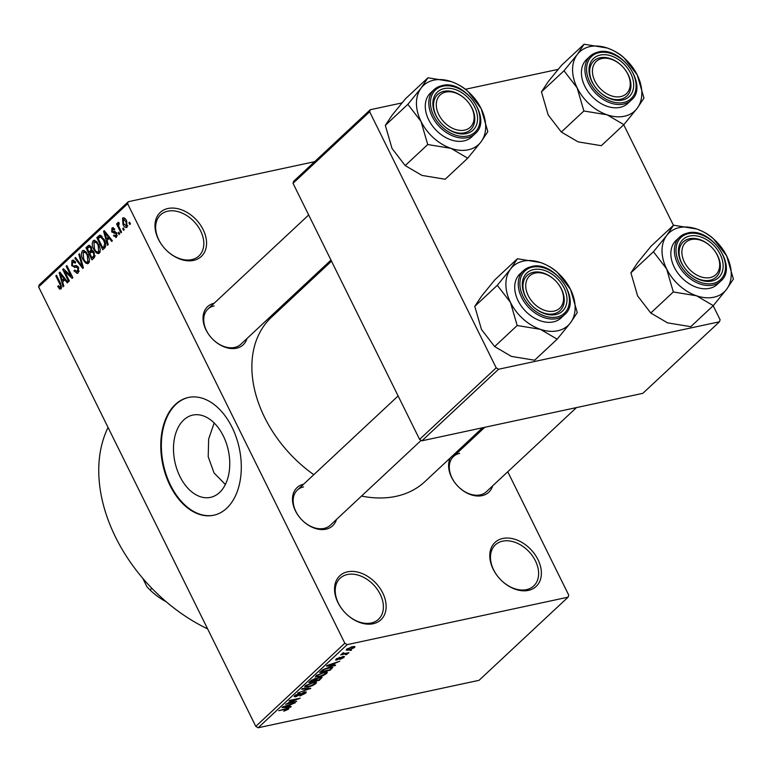 <?xml version="1.0" encoding="UTF-8"?>
<svg xmlns="http://www.w3.org/2000/svg" width="772" height="772" viewBox="0 0 772 772"><rect width="100%" height="100%" fill="white"/><g stroke="black" fill="none" stroke-linecap="round" stroke-linejoin="round"><path stroke-width="1.16" d="M167.949 208.498A30.118 21.346 -133 0 1 203.161 229.631A30.118 21.346 -133 0 1 193.598 260.396A30.118 21.346 -133 0 1 158.385 239.252A30.118 21.346 -133 0 1 167.949 208.498M191.707 259.633A28.11 19.918 47 0 0 198.925 255.957A28.11 19.918 47 0 0 197.825 226.186A28.11 19.918 47 0 0 167.765 211.19A28.11 19.918 47 0 0 160.557 214.867A28.11 19.918 47 0 0 161.647 244.637A28.11 19.918 47 0 0 191.707 259.633M347.516 571.83A30.118 21.346 -133 0 1 382.738 592.973A30.118 21.346 -133 0 1 373.175 623.737A30.118 21.346 -133 0 1 337.953 602.594A30.118 21.346 -133 0 1 347.516 571.83M371.284 622.975A28.11 19.918 47 0 0 378.492 619.289A28.11 19.918 47 0 0 377.402 589.518A28.11 19.918 47 0 0 347.342 574.532A28.11 19.918 47 0 0 340.124 578.209A28.11 19.918 47 0 0 341.214 607.979A28.11 19.918 47 0 0 371.284 622.975M502.755 538.48A30.118 21.346 -133 0 1 537.978 559.623A30.118 21.346 -133 0 1 528.415 590.387A30.118 21.346 -133 0 1 493.192 569.244A30.118 21.346 -133 0 1 502.755 538.48M526.523 589.625A28.11 19.918 47 0 0 533.732 585.938A28.11 19.918 47 0 0 532.641 556.168A28.11 19.918 47 0 0 502.582 541.172A28.11 19.918 47 0 0 495.363 544.858A28.11 19.918 47 0 0 496.454 574.629A28.11 19.918 47 0 0 526.523 589.625M219.547 492.497A42.084 27.329 -102.1 0 0 226.254 443.003A42.084 27.329 -102.1 0 0 192.788 415.085A42.084 27.329 -102.1 0 0 183.707 419.968A42.084 27.329 -102.1 0 0 177 469.463A42.084 27.329 -102.1 0 0 210.466 497.371A42.084 27.329 -102.1 0 0 219.547 492.497M226.678 508.266A60.235 39.111 -102.1 0 0 236.28 437.425A60.235 39.111 -102.1 0 0 188.378 397.474A60.235 39.111 -102.1 0 0 175.379 404.451A60.235 39.111 -102.1 0 0 165.777 475.291A60.235 39.111 -102.1 0 0 213.68 515.252A60.235 39.111 -102.1 0 0 226.678 508.266M188.677 397.406A60.235 39.111 -102.1 0 0 175.977 404.325A60.235 39.111 -102.1 0 0 166.298 474.944A60.235 39.111 -102.1 0 0 213.979 515.185M492.613 485.906A26.103 18.499 -133 0 1 482.085 495.643A26.103 18.499 -133 0 1 456.184 484.362A26.103 18.499 -133 0 1 450.308 457.892M459.668 453.357A24.096 17.071 47 0 0 453.492 456.513A24.096 17.071 47 0 0 454.428 482.037A24.096 17.071 47 0 0 480.194 494.881A24.096 17.071 47 0 0 486.379 491.735L576.481 407.587M336.476 519.45A26.103 18.499 -133 0 1 325.948 529.187A26.103 18.499 -133 0 1 295.464 510.939A26.103 18.499 -133 0 1 303.589 484.237M303.541 486.9A24.096 17.071 47 0 0 297.355 490.056A24.096 17.071 47 0 0 298.291 515.58A24.096 17.071 47 0 0 324.057 528.424A24.096 17.071 47 0 0 330.242 525.278L421.194 440.339M247.03 338.474A26.103 18.499 -133 0 1 236.502 348.211A26.103 18.499 -133 0 1 206.018 329.962A26.103 18.499 -133 0 1 214.143 303.261M214.095 305.924A24.096 17.071 47 0 0 207.909 309.08A24.096 17.071 47 0 0 208.845 334.604A24.096 17.071 47 0 0 234.611 347.448A24.096 17.071 47 0 0 240.796 344.302L330.976 260.087M207.629 628.9A148.571 105.291 -133 0 1 108.061 427.437M482.577 427.756L424.918 481.612A112.432 79.68 -133 0 1 396.065 496.328A112.432 79.68 -133 0 1 361.528 496.058M313.808 474.693A112.432 79.68 -133 0 1 271.435 317.263L331.516 261.168M123.366 227.972L124.215 229.699L123.559 230.317L122.709 228.589L123.366 227.972M119.332 227.595L121.58 232.16L120.924 232.777L116.572 223.967L117.228 223.349L117.923 224.758L117.942 222.461L118.801 222.346L119.235 223.784L118.56 225.685L119.332 227.595M118.849 232.189L119.699 233.916L119.042 234.534L118.184 232.806L118.849 232.189M116.495 237.149L113.484 235.817L114.073 235.045L115.916 235.846L116.128 233.646L111.708 231.947L111.959 228.049L114.729 229.139L114.15 229.911L112.606 229.284L112.287 231.156L116.678 232.816L116.495 237.149L115.781 237.544M117.228 235.721L115.472 236.097L117.248 235.556M116.659 232.777L114.015 233.298M113.436 227.73L111.959 228.049L112.683 227.643M114.468 228.744L112.606 229.284M112.857 231.687L114.488 231.32M107.038 240.459L108.254 244.608L107.559 245.255L103.583 231.272L104.278 230.625L112.365 240.777L111.67 241.414L109.315 238.336L107.038 240.459M99.356 253.148L98.488 253.631L96.529 253.013L93.827 249.472C91.984 246.171 91.781 243.248 93.219 240.719L94.087 240.246L98.835 244.57L100.331 249.539L99.356 253.148M88.539 263.252L87.67 263.735L85.702 263.117L83 259.575C81.166 256.275 80.963 253.361 82.401 250.823L83.27 250.36L88.008 254.683L89.504 259.643L88.539 263.252M61.065 288.902L59.618 289.017L57.775 286.46L58.363 285.688L60.399 287.464L60.66 285.881L55.835 275.855L56.501 275.247L60.563 283.469L61.065 288.902L59.618 289.017L61.297 288.651M61.721 287.271L60.11 287.618L61.721 287.174M127.631 203.76L38.6 286.904L39.237 284.849L128.268 201.704L127.631 203.76L344.823 643.221L347.178 644.63L568.086 597.171L568.723 595.115L507.764 471.76M38.6 286.904L255.793 726.365L344.823 643.221M62.609 281.944L63.835 286.094L63.14 286.74L59.164 272.757L59.849 272.111L67.946 282.253L67.251 282.899L64.896 279.821L62.609 281.944M64.559 271.242L69.355 280.94L68.698 281.558L62.706 269.447L63.41 268.791L70.985 275.903L66.189 266.195L66.846 265.578L72.838 277.688L72.124 278.345L64.559 271.242L65.755 270.991M75.096 267.353L71.709 265.664L71.941 260.589L72.838 260.096L75.714 262.355L75.135 263.127L72.664 261.988L72.385 265.085L73.205 266.128L76.09 265.529L78.522 267.479L78.204 272.902L77.239 273.452L73.996 270.856L74.575 270.084L77.557 271.435L77.866 268.116L76.139 267.044L74.479 267.527M79.101 271.329L76.891 271.802L79.149 271.097M75.029 261.264L72.664 261.988M73.205 266.128L76.563 265.549M79.487 253.766L83.405 267.816L82.768 268.415L74.826 258.128L75.511 257.491L82.343 266.736L78.802 254.413L79.487 253.766M94.232 252.512L93.981 257.945L91.936 259.846L85.953 247.735L88.915 245.274L91.318 247.175L91.858 250.379L94.232 252.512M104.162 239.484C106.034 242.765 106.218 245.583 104.693 247.937L102.763 249.742L96.78 237.631L99.771 235.151L104.162 239.484M127.071 227.267C125.46 227.943 124.099 226.997 122.98 224.42L122.565 218.138C124.147 217.453 125.498 218.37 126.608 220.898L127.071 227.267L126.415 227.624M123.964 217.839L123.211 217.781M129.58 222.172L130.429 223.899L129.773 224.517L128.914 222.79L129.58 222.172M350.083 650.506L351.569 650.188L350.083 650.506M344.997 653.488L348.934 652.649L348.278 653.257L340.684 654.888L342.556 654.019L341.986 653.575L343.019 652.9L343.916 652.842L343.569 653.71L344.997 653.488M342.237 653.373L342.556 654.019L341.986 653.575M343.096 652.9L343.569 653.71M345.567 654.724L347.053 654.405L345.567 654.724M343.038 656.48L344.437 656.557L343.907 657.445L339.854 659.471L342.865 657.628L342.575 657.059L336.688 660.079L335.482 660.002L339.699 657.271L337.113 658.902L337.19 659.5L343.038 656.48M342.865 657.628L342.372 656.654M336.901 658.468L337.19 659.5M333.05 665.232L335.608 665.097L334.913 665.744L326.469 666.111L327.164 665.464L339.719 661.257L335.337 663.1L333.05 665.232L332.761 664.634M327.058 672.026L326.768 673.445L323.236 675.558L319.01 676.938L315.43 676.909L316.057 675.741L323.96 672.219L327.396 672.287M316.24 682.13L315.951 683.548L312.419 685.671L308.182 687.051L304.602 687.022L305.229 685.854L313.142 682.332L316.578 682.4M288.033 708.3L288.477 709.198L283.797 711.234L287.213 708.947L278.731 710.694L286.48 708.561C288.545 708.001 289.21 708.213 288.477 709.198L288.921 708.455M287.29 709.439L286.972 708.455M347.178 644.63L258.147 727.774L479.065 680.315L568.086 597.171M288.632 706.718L291.189 706.573L290.494 707.22L282.05 707.596L282.745 706.949L295.29 702.742L290.909 704.585L288.632 706.718L288.342 706.119M288.342 703.215L296.709 701.42L285.601 704.286L297.461 699.229L289.085 701.034L289.741 700.416L300.192 698.168L288.178 702.887M304.631 691.934L306.31 692.05L305.615 693.198L299.903 695.997L304.448 693.41L303.994 692.552L295.763 696.749L294.161 696.653L294.769 695.62L299.874 693.092L296.014 695.331L296.458 696.132L304.631 691.934M304.448 693.41L303.801 692.156M295.763 694.839L296.458 696.132M302.383 688.605L310.759 688.296L297.712 692.966L309.176 688.894L301.688 689.251L302.383 688.605M320.274 677.208L322.107 677.276L319.29 680.325L308.848 682.573L310.894 680.663L315.333 678.405L316.81 678.598L320.274 677.208M329.258 667.23L332.838 667.182L330.117 670.221L319.666 672.47L322.744 669.729L329.258 667.23M352.302 646.714L354.956 646.685L354.483 647.563L348.712 650.12L346.145 650.12L346.618 649.252L352.302 646.714M128.268 201.704L314.658 161.666M623.728 124.755L673.435 225.308M713.174 305.731L720.102 319.733L719.456 321.789L498.548 369.248L421.937 440.793L642.854 393.324L719.456 321.789M293.032 183.311L293.669 181.266L370.28 109.721L369.643 111.776L293.032 183.311L419.592 439.384L496.193 367.839L498.548 369.248M369.643 111.776L496.193 367.839M370.28 109.721L401.971 102.917M465.4 89.282L558.108 69.374M421.937 440.793L419.592 439.384M258.147 727.774L255.793 726.365M457.159 451.504A26.103 18.499 -133 0 1 459.726 450.694M214.162 422.979L208.652 439.027L208.208 456.715L214.027 472.918L225.356 484.498M290.204 706.631L290.494 707.22M285.206 706.853L287.638 706.776L289.471 705.058L283.536 706.988L285.206 706.853M304.959 691.876L305.615 693.198M295.068 695.36L295.763 696.749M309.833 688.334L310.112 688.894M308.916 688.363L309.176 688.894M315.188 682.023L315.951 683.548M306.455 685.584L305.982 686.462L308.858 686.424L314.725 683.818L315.179 682.95L312.448 682.95L306.455 685.584L306.214 685.082M319 679.727L319.29 680.325M310.72 681.695L313.847 681.029L315.671 679.244L314.841 678.984L310.72 681.695L310.431 681.097M314.648 678.588L315.671 679.244M314.773 680.161L315.063 680.759L318.73 679.978L320.679 678.067L320.38 677.189M315.767 678.327L316.366 679.553L315.063 680.759M319.425 677.42L316.366 679.553M320.679 678.067L319.618 677.826M326.016 671.92L326.768 673.445M317.282 675.481L316.8 676.359L319.685 676.32L325.543 673.715L325.996 672.846L323.275 672.846L317.282 675.481L317.031 674.979M331.294 666.902L332.047 668.417M329.818 669.623L330.117 670.221M321.548 671.592L329.557 669.864L330.734 668.764L330.87 667.539L323.864 669.575L321.548 671.592L321.248 670.984M322.445 669.951L322.715 670.501M330.599 666.979L331.449 667.732L331.043 666.921M334.623 665.146L334.913 665.744M329.625 665.367L332.057 665.29L333.89 663.573L327.955 665.512L329.625 665.367M343.395 656.412L343.907 657.445M336.167 659.018L336.688 660.079M353.933 646.453L354.483 647.563M347.468 648.596L347.429 649.522L347.091 648.856M351.521 646.897L347.68 649.04L349.369 649.503L353.422 647.776L353.286 646.531M353.422 647.776L351.723 647.312M58.672 286.267L57.775 286.46M61.48 285.708L60.66 285.881M56.713 275.672L55.835 275.855M60.187 272.535L59.164 272.757M65.832 279.618L64.896 279.821M61.007 276.222L62.136 280.323L63.97 278.605L60.177 273.645L61.007 276.222M65.774 279.541L62.136 280.323M60.949 273.481L60.177 273.645M64.877 278.412L63.97 278.605M63.854 269.196L62.706 269.447M71.864 275.71L70.985 275.903M67.058 266.002L66.189 266.195M74.932 270.654L73.996 270.856M78.725 267.932L77.866 268.116M72.597 265.471L71.709 265.664M73.774 260.193L71.941 260.589M75.82 257.916L74.826 258.128M83.067 266.581L82.343 266.736M79.622 254.239L78.802 254.413M89.156 262.383L85.702 263.117M83.878 259.382L83 259.575M84.273 250.427L82.401 250.823M83.106 252.232L83.675 258.977C84.814 261.554 86.194 262.509 87.834 261.843L87.332 255.262L85.702 252.782L83.106 252.232L85.827 251.45M86.763 252.56L85.702 252.782M88.201 255.078L87.332 255.262M89.436 261.496L87.188 262.19L89.388 261.718M88.876 247.108L85.953 247.735M89.813 245.438L87.998 245.824M87.313 248.536L89.098 252.155L90.971 250.234L90.758 247.986L89.407 246.818L87.313 248.536M93.422 251.228L89.098 252.155M91.588 247.812L90.758 247.986M91.916 250.032L90.971 250.234M89.803 253.563L91.897 257.819L93.904 255.725L93.576 253.139L91.955 251.807L89.803 253.563M94.57 257.24L91.897 257.819M94.435 252.955L93.576 253.139M95.024 255.484L93.904 255.725M94.985 256.15L93.296 256.507M99.984 252.27L96.529 253.013M94.705 249.279L93.827 249.472M95.091 240.314L93.219 240.719M93.923 242.128L94.493 248.873C95.631 251.45 97.021 252.396 98.652 251.74L98.16 245.149L96.529 242.678L93.923 242.128L96.645 241.346M97.581 242.447L96.529 242.678M99.019 244.965L98.16 245.149M100.254 251.392L98.005 252.087L100.206 251.614M99.713 236.994L96.78 237.631M98.131 238.432L102.724 247.706L103.911 246.606L104.693 243.286L103.496 240.082L100.254 236.715L102.116 236.319L98.131 238.432M105.33 247.146L102.724 247.706M104.355 239.899L103.496 240.082M105.523 243.112L104.693 243.286M105.706 246.22L103.911 246.606M104.616 231.05L103.583 231.272M110.251 238.133L109.315 238.336M105.426 234.736L106.555 238.838L108.389 237.129L104.596 232.169L105.426 234.736M110.193 238.056L106.555 238.838M105.368 231.996L104.596 232.169M109.296 236.927L108.389 237.129M114.459 235.605L113.484 235.817M116.958 233.472L116.128 233.646M112.915 231.687L111.708 231.947M119.062 232.613L118.184 232.806M117.441 223.784L116.572 223.967M118.434 224.652L117.923 224.758M123.578 228.396L122.709 228.589M123.867 224.227L122.98 224.42M123.173 219.422L123.636 223.793L126.473 225.993L125.99 221.603L123.173 219.422L125.305 218.833M126.849 221.419L125.99 221.603M127.785 225.704L126.077 226.206L127.766 225.839M129.783 222.597L128.914 222.79M151.852 588.303L150.048 589.982L146.989 586.855L142.781 578.344M150.048 589.982A54.204 38.417 47 0 0 166.26 601.813M535.247 273.047A22.089 15.652 47 0 0 528.231 295.608A22.089 15.652 47 0 0 554.055 311.106A22.089 15.652 47 0 0 561.07 288.554A22.089 15.652 47 0 0 535.247 273.047M553.881 313.808A24.096 17.071 -133 0 1 528.106 300.955A24.096 17.071 -133 0 1 527.17 275.44A24.096 17.071 -133 0 1 533.356 272.284A24.096 17.071 -133 0 1 559.121 285.138A24.096 17.071 -133 0 1 560.057 310.653A24.096 17.071 -133 0 1 553.881 313.808A24.096 17.071 47 0 0 560.057 310.653A24.096 17.071 47 0 0 559.121 285.138A24.096 17.071 47 0 0 533.356 272.284A24.096 17.071 47 0 0 527.17 275.44A24.096 17.071 47 0 0 528.106 300.955A24.096 17.071 47 0 0 553.881 313.808M557.162 339.169L534.62 360.215L511.411 356.403L494.64 346.56L517.182 325.514L540.39 329.326L557.162 339.169L570.44 322.879L577.263 312.602L570.556 289.49L557.394 272.4C553.186 268.386 547.599 265.114 540.632 262.557L517.414 258.745L510.582 269.013A40.405 28.641 -133 0 1 523.3 261.119A40.405 28.641 -133 0 1 540.632 262.557A40.405 28.641 -133 0 1 570.556 289.49A40.405 28.641 -133 0 1 570.44 322.879A40.405 28.641 -133 0 1 540.39 329.326A40.405 28.641 -133 0 1 510.466 302.402L517.182 325.514M533.539 269.582A26.103 18.499 -133 0 1 564.052 287.908A26.103 18.499 -133 0 1 555.763 314.571A26.103 18.499 -133 0 1 525.249 296.245A26.103 18.499 -133 0 1 533.539 269.582M564.583 314.667C582.455 300.279 554.421 259.981 531.464 266.562L523.474 270.644L519.952 273.935A30.118 21.346 47 0 0 521.129 305.837A30.118 21.346 47 0 0 553.341 321.895A30.118 21.346 47 0 0 561.061 317.958L564.583 314.667A30.118 21.346 -133 0 1 556.853 318.614A30.118 21.346 -133 0 1 524.642 302.547A30.118 21.346 -133 0 1 523.474 270.644A30.118 21.346 -133 0 1 531.204 266.707M494.64 346.56L481.477 329.47L474.77 306.359L481.603 296.081L494.871 279.792L517.414 258.745M474.77 306.359L497.313 285.302L510.466 302.402A40.405 28.641 47 0 1 510.582 269.013L497.313 285.302M445.801 92.071A22.089 15.652 47 0 0 438.785 114.632A22.089 15.652 47 0 0 464.609 130.13A22.089 15.652 47 0 0 471.624 107.578A22.089 15.652 47 0 0 445.801 92.071M464.435 132.832A24.096 17.071 -133 0 1 438.66 119.978A24.096 17.071 -133 0 1 437.724 94.464A24.096 17.071 -133 0 1 443.91 91.308A24.096 17.071 -133 0 1 469.675 104.162A24.096 17.071 -133 0 1 470.611 129.677A24.096 17.071 -133 0 1 464.435 132.832A24.096 17.071 47 0 0 470.611 129.677A24.096 17.071 47 0 0 469.675 104.162A24.096 17.071 47 0 0 443.91 91.308A24.096 17.071 47 0 0 437.724 94.464A24.096 17.071 47 0 0 438.66 119.978A24.096 17.071 47 0 0 464.435 132.832M467.716 158.192L445.174 179.239L421.966 175.418L405.194 165.584L427.736 144.538L450.954 148.349L467.716 158.192L480.995 141.903L487.817 131.626L481.11 108.514L467.948 91.424C463.74 87.41 458.153 84.138 451.186 81.581L427.968 77.769L421.145 88.037A40.405 28.641 -133 0 1 433.854 80.143A40.405 28.641 -133 0 1 451.186 81.581A40.405 28.641 -133 0 1 481.11 108.514A40.405 28.641 -133 0 1 480.995 141.903A40.405 28.641 -133 0 1 450.954 148.349A40.405 28.641 -133 0 1 421.02 121.426L427.736 144.538M444.093 88.606A26.103 18.499 -133 0 1 474.616 106.932A26.103 18.499 -133 0 1 466.327 133.595A26.103 18.499 -133 0 1 435.804 115.269A26.103 18.499 -133 0 1 444.093 88.606M475.137 133.691C493.009 119.303 464.985 79.005 442.018 85.586L434.028 89.668L430.515 92.958A30.118 21.346 47 0 0 431.683 124.852A30.118 21.346 47 0 0 463.895 140.919A30.118 21.346 47 0 0 471.624 136.982L475.137 133.691A30.118 21.346 -133 0 1 467.417 137.638A30.118 21.346 -133 0 1 435.205 121.571A30.118 21.346 -133 0 1 434.028 89.668A30.118 21.346 -133 0 1 441.758 85.731M405.194 165.584L392.041 148.494L385.325 125.382L392.157 115.105L405.435 98.816L427.968 77.769M385.325 125.382L407.867 104.326L421.02 121.426A40.405 28.641 47 0 1 421.145 88.037L407.867 104.326M710.192 277.563A22.089 15.652 47 0 0 717.207 255.011A22.089 15.652 47 0 0 691.384 239.503A22.089 15.652 47 0 0 684.368 262.065A22.089 15.652 47 0 0 710.192 277.563M689.492 238.741A24.096 17.071 -133 0 1 715.258 251.595A24.096 17.071 -133 0 1 716.194 277.109A24.096 17.071 -133 0 1 710.008 280.265A24.096 17.071 -133 0 1 684.243 267.411A24.096 17.071 -133 0 1 683.307 241.897A24.096 17.071 -133 0 1 689.492 238.741A24.096 17.071 47 0 0 683.307 241.897A24.096 17.071 47 0 0 684.243 267.411A24.096 17.071 47 0 0 710.008 280.265A24.096 17.071 47 0 0 716.194 277.109A24.096 17.071 47 0 0 715.258 251.595A24.096 17.071 47 0 0 689.492 238.741M726.568 289.336A40.405 28.641 -133 0 1 713.859 297.22A40.405 28.641 -133 0 1 696.527 295.782L713.289 305.625L726.568 289.336L733.4 279.059L726.684 255.947L713.531 238.857C709.314 234.842 703.726 231.571 696.759 229.014L673.551 225.202L666.718 235.47L653.44 251.759L666.603 268.859L673.319 291.97L696.527 295.782A40.405 28.641 -133 0 1 666.603 268.859A40.405 28.641 -133 0 1 666.718 235.47A40.405 28.641 -133 0 1 696.759 229.014A40.405 28.641 -133 0 1 726.684 255.947A40.405 28.641 47 0 1 726.568 289.336M711.9 281.027A26.103 18.499 -133 0 1 681.377 262.702A26.103 18.499 -133 0 1 689.666 236.039A26.103 18.499 -133 0 1 720.189 254.364A26.103 18.499 -133 0 1 711.9 281.027M720.72 281.124C738.592 266.736 710.558 226.437 687.601 233.019L679.611 237.1L676.089 240.391A30.118 21.346 47 0 0 677.256 272.294A30.118 21.346 47 0 0 709.468 288.352A30.118 21.346 47 0 0 717.198 284.414L720.72 281.124A30.118 21.346 -133 0 1 712.99 285.071A30.118 21.346 -133 0 1 680.779 269.003A30.118 21.346 -133 0 1 679.611 237.1A30.118 21.346 -133 0 1 687.341 233.163M673.319 291.97L650.777 313.017L667.539 322.86L690.757 326.672L713.289 305.625M650.777 313.017L637.614 295.927L630.907 272.815L653.44 251.759M630.907 272.815L637.73 262.538L651.008 246.249L673.551 225.202M620.746 96.587A22.089 15.652 47 0 0 627.761 74.035A22.089 15.652 47 0 0 601.938 58.527A22.089 15.652 47 0 0 594.923 81.089A22.089 15.652 47 0 0 620.746 96.587M600.047 57.765A24.096 17.071 -133 0 1 625.812 70.619A24.096 17.071 -133 0 1 626.748 96.133A24.096 17.071 -133 0 1 620.572 99.289A24.096 17.071 -133 0 1 594.797 86.435A24.096 17.071 -133 0 1 593.861 60.92A24.096 17.071 -133 0 1 600.047 57.765A24.096 17.071 47 0 0 593.861 60.92A24.096 17.071 47 0 0 594.797 86.435A24.096 17.071 47 0 0 620.572 99.289A24.096 17.071 47 0 0 626.748 96.133A24.096 17.071 47 0 0 625.812 70.619A24.096 17.071 47 0 0 600.047 57.765M637.122 108.36A40.405 28.641 -133 0 1 624.413 116.244A40.405 28.641 -133 0 1 607.082 114.806L623.853 124.649L637.122 108.36L643.954 98.083L637.247 74.971L624.085 57.881C619.877 53.866 614.29 50.595 607.313 48.038L584.105 44.226L577.273 54.494L563.994 70.783L577.157 87.883L583.873 110.994L607.082 114.806A40.405 28.641 -133 0 1 577.157 87.883A40.405 28.641 -133 0 1 577.273 54.494A40.405 28.641 -133 0 1 607.313 48.038A40.405 28.641 -133 0 1 637.247 74.971A40.405 28.641 47 0 1 637.122 108.36M622.454 100.051A26.103 18.499 -133 0 1 591.941 81.726A26.103 18.499 -133 0 1 600.22 55.063A26.103 18.499 -133 0 1 630.743 73.388A26.103 18.499 -133 0 1 622.454 100.051M631.274 100.148C649.146 85.76 621.113 45.461 598.155 52.042L590.165 56.124L586.643 59.415A30.118 21.346 47 0 0 587.82 91.308A30.118 21.346 47 0 0 620.032 107.376A30.118 21.346 47 0 0 627.752 103.438L631.274 100.148A30.118 21.346 -133 0 1 623.544 104.095A30.118 21.346 -133 0 1 591.333 88.027A30.118 21.346 -133 0 1 590.165 56.124A30.118 21.346 -133 0 1 597.895 52.187M583.873 110.994L561.331 132.041L578.103 141.874L601.311 145.696L623.853 124.649M561.331 132.041L548.168 114.951L541.462 91.839L563.994 70.783M541.462 91.839L548.284 81.562L561.562 65.273L584.105 44.226M307.536 688.412L307.816 688.981M320.698 677.131L321.335 678.424M311.598 680.074L311.869 680.624M340.404 657.561L340.645 658.062M60.814 283.99L59.946 284.173M62.638 275.604L61.779 275.787M82.45 264.391L81.687 264.555M92.572 250.514L90.334 250.997M101.007 235.392L98.623 235.904M107.057 234.128L106.198 234.312M114.98 231.243L113.86 231.484M532.342 267.16A28.911 20.487 47 0 0 523.155 296.699A28.911 20.487 47 0 0 556.969 316.993A28.911 20.487 47 0 0 566.146 287.464A28.911 20.487 47 0 0 532.342 267.16M442.896 86.184A28.911 20.487 47 0 0 433.71 115.723A28.911 20.487 47 0 0 467.523 136.017A28.911 20.487 47 0 0 476.7 106.488A28.911 20.487 47 0 0 442.896 86.184M713.096 283.449A28.911 20.487 47 0 0 722.283 253.92A28.911 20.487 47 0 0 688.47 233.617A28.911 20.487 47 0 0 679.292 263.155A28.911 20.487 47 0 0 713.096 283.449M623.651 102.473A28.911 20.487 47 0 0 632.837 72.944A28.911 20.487 47 0 0 599.024 52.641A28.911 20.487 47 0 0 589.847 82.179A28.911 20.487 47 0 0 623.651 102.473M287.502 709.034L287.194 708.416M304.95 692.609L304.612 691.944M295.551 696.064L295.155 695.283M305.982 686.462L305.538 685.584M315.179 682.95L314.735 682.062M315.719 679.003L315.42 678.385M316.8 676.359L316.366 675.471M325.996 672.846L325.562 671.949M343.193 657.107L342.903 656.509M336.746 659.462L336.418 658.806M343.164 653.614L342.855 652.996M76.139 267.044L78.03 266.639M73.977 266.176L76.708 265.587M89.407 246.818L90.922 246.49M91.955 251.807L93.595 251.45M115.009 233.038L116.62 232.69M113.301 231.639L115.124 231.243M297.355 490.056L398.13 395.949M308.684 214.973L207.909 309.08M484.787 427.283L453.492 456.513"/></g></svg>
